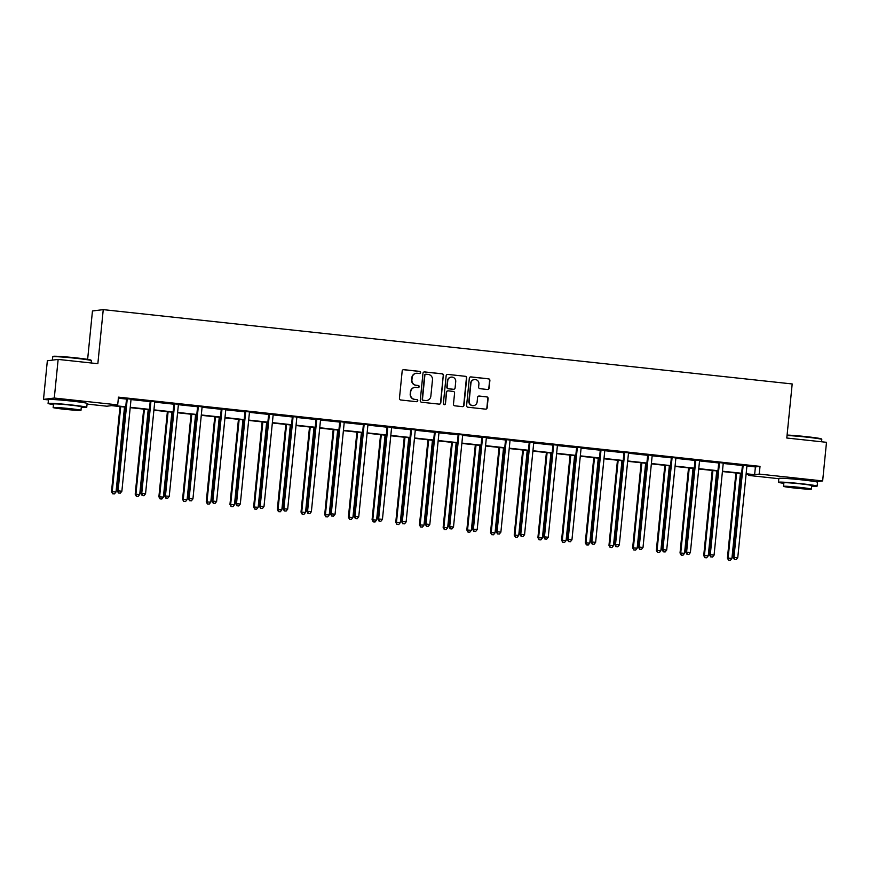 <?xml version="1.0" encoding="UTF-8"?>
<svg xmlns="http://www.w3.org/2000/svg" width="870" height="870" viewBox="0 0 870 870"><rect width="100%" height="100%" fill="white"/><g stroke="black" fill="none" stroke-linecap="round" stroke-linejoin="round"><path stroke-width="1.3" d="M420.591 372.545A1.066 1.044 82.9 0 0 419.655 371.37L403.821 369.663A1.522 1.501 82.9 0 0 402.179 371.022L399.45 398.319A1.522 1.501 82.9 0 0 400.787 399.993L416.621 401.701A1.066 1.044 82.9 0 0 417.774 400.755A1.066 1.044 82.9 0 0 416.839 399.58L414.794 399.363A4.883 4.796 82.9 0 1 410.499 393.99L410.727 391.717A4.883 4.796 82.9 0 1 415.98 387.378L418.035 387.596A1.066 1.044 82.9 0 0 419.188 386.65A1.066 1.044 82.9 0 0 418.242 385.475L416.197 385.258A4.883 4.796 82.9 0 1 411.912 379.885L412.141 377.613A4.883 4.796 82.9 0 1 417.393 373.273L419.438 373.502A1.066 1.044 82.9 0 0 420.591 372.545M419.536 373.502A1.066 1.044 82.9 0 0 419.362 371.414L403.528 369.706A1.522 1.501 82.9 0 0 403.332 369.696M416.719 401.712A1.066 1.044 82.9 0 0 416.545 399.613L414.794 399.363M418.122 387.607A1.066 1.044 82.9 0 0 417.959 385.508L416.197 385.258M786.523 478.489L800.541 479.261L809.992 480.838M56.137 399.7L70.155 400.472L79.594 402.038M487.483 389.499A1.522 1.501 82.9 0 0 489.125 388.14L489.886 380.484A1.522 1.501 82.9 0 0 488.548 378.809L470.964 376.906A1.522 1.501 82.9 0 0 469.321 378.265L466.603 405.561A1.522 1.501 82.9 0 0 467.94 407.236L485.525 409.139A1.522 1.501 82.9 0 0 487.167 407.78L488.092 398.525A1.522 1.501 82.9 0 0 486.754 396.851L479.229 396.035A1.522 1.501 82.9 0 0 477.587 397.394L477.119 401.983A4.078 4.002 82.9 0 1 473.639 405.605A4.078 4.002 82.9 0 1 469.147 401.124L470.942 383.159A4.078 4.002 82.9 0 1 474.433 379.537A4.078 4.002 82.9 0 1 478.913 384.018L478.62 387.009A1.522 1.501 82.9 0 0 479.957 388.683L487.483 389.499M48.437 399.906L43.5 399.373L47.35 360.756L58.149 359.408L97.853 363.693L103.247 309.633L792.189 383.953L786.795 438.023L826.5 442.308L822.65 480.925L815.94 481.752M58.149 359.408L54.288 398.036L117.689 404.876L113.067 405.442L125.737 406.812M746.928 466.015L755.399 466.929L760.021 466.363L118.461 397.144L117.689 404.876M760.021 466.363L759.249 474.085L822.65 480.925M443.537 375.481A1.522 1.501 82.9 0 0 442.199 373.806L424.614 371.914A1.522 1.501 82.9 0 0 422.972 373.263L420.243 400.559A1.522 1.501 82.9 0 0 421.58 402.234L439.165 404.137A1.522 1.501 82.9 0 0 440.807 402.777L443.243 375.525A1.522 1.501 82.9 0 0 441.906 373.839L424.321 371.947A1.522 1.501 82.9 0 0 424.125 371.936M447.789 374.404L465.374 376.308A1.522 1.501 82.9 0 1 466.712 377.982L463.993 405.279A1.522 1.501 82.9 0 1 462.351 406.638L454.825 405.822A1.522 1.501 82.9 0 1 453.477 404.148L454.586 393.077A1.522 1.501 82.9 0 0 453.248 391.402L448.257 390.858A1.522 1.501 82.9 0 0 446.614 392.218L445.462 403.734A1.066 1.044 82.9 0 1 444.548 404.691A1.066 1.044 82.9 0 1 443.374 403.517L446.147 375.764A1.522 1.501 82.9 0 1 447.789 374.404L465.374 376.308M43.5 399.373L54.288 398.036M103.247 309.633L92.459 310.971L87.631 359.353M778.835 478.696L748.461 475.422L753.083 474.846L746.112 474.096M748.57 474.367L748.461 475.422M125.704 407.171L111.523 405.637L106.901 406.214L87.065 404.071M746.145 473.748L754.627 474.661L759.249 474.085M130.239 407.301L149.422 409.368M153.936 409.857L173.108 411.923M177.621 412.413L196.805 414.479M201.307 414.968L220.491 417.034M224.993 417.524L244.176 419.59M248.689 420.079L267.862 422.146M272.375 422.635L291.559 424.701M296.061 425.191L315.244 427.257M319.747 427.746L338.93 429.813M343.443 430.302L362.616 432.368M367.129 432.858L386.313 434.924M390.815 435.413L409.998 437.479M414.501 437.969L433.684 440.035M438.197 440.524L457.37 442.591M461.883 443.08L481.066 445.146M485.569 445.636L504.752 447.702M509.254 448.191L528.438 450.258M532.951 450.747L552.124 452.813M556.637 453.303L575.82 455.369M580.323 455.858L599.506 457.924M604.008 458.414L623.192 460.48M627.705 460.969L646.878 463.036M651.391 463.525L670.574 465.591M675.076 466.081L694.26 468.147M698.762 468.636L717.946 470.703M722.459 471.192L741.631 473.258M741.599 473.606L722.415 471.54M717.913 471.051L698.73 468.984M694.227 468.495L675.044 466.429M670.531 465.939L651.358 463.873M646.845 463.384L627.661 461.317M623.159 460.839L603.976 458.762M599.473 458.283L580.29 456.206M575.777 455.728L556.604 453.651M552.091 453.172L532.908 451.095M528.405 450.616L509.222 448.539M504.72 448.061L485.536 445.984M481.023 445.505L461.85 443.428M457.337 442.95L438.154 440.872M433.651 440.394L414.468 438.317M409.966 437.838L390.782 435.761M386.269 435.283L367.096 433.206M362.583 432.727L343.4 430.65M338.898 430.171L319.714 428.094M315.212 427.616L296.028 425.539M291.515 425.06L272.343 422.983M267.829 422.505L248.646 420.428M244.144 419.949L224.96 417.872M220.458 417.393L201.274 415.316M196.761 414.838L177.589 412.761M173.076 412.282L153.892 410.205M149.39 409.726L130.206 407.649M755.399 466.929L754.627 474.661M118.353 398.21L126.454 399.08M131.033 399.58L150.14 401.635M154.719 402.136L173.837 404.191M178.404 404.691L197.523 406.747M202.101 407.247L221.208 409.302M225.787 409.803L244.894 411.858M249.472 412.358L268.591 414.414M273.158 414.914L292.276 416.969M296.855 417.469L315.962 419.525M320.541 420.025L339.648 422.08M344.226 422.581L363.345 424.636M367.912 425.136L387.03 427.192M391.609 427.692L410.716 429.747M415.294 430.248L434.402 432.303M438.98 432.803L458.098 434.859M462.666 435.359L481.784 437.414M486.363 437.914L505.47 439.97M510.048 440.47L529.156 442.525M533.734 443.026L552.852 445.081M557.42 445.581L576.538 447.637M581.116 448.137L600.224 450.192M604.802 450.693L623.91 452.748M628.488 453.248L647.606 455.304M652.174 455.804L671.292 457.859M675.87 458.349L694.978 460.415M699.556 460.904L718.663 462.971M723.242 463.46L742.36 465.526M742.251 465.102L747.091 465.624M718.555 462.546L723.405 463.068M694.869 459.991L699.708 460.513M671.183 457.435L676.023 457.957M647.497 454.879L652.337 455.401M623.801 452.324L628.651 452.846M600.115 449.768L604.954 450.29M576.429 447.213L581.269 447.735M552.744 444.657L557.583 445.179M529.047 442.101L533.897 442.623M505.361 439.546L510.201 440.068M481.675 436.99L486.515 437.512M457.99 434.434L462.829 434.956M434.293 431.879L439.143 432.401M410.607 429.323L415.447 429.845M386.922 426.768L391.761 427.29M363.236 424.212L368.075 424.734M339.539 421.656L344.389 422.178M315.853 419.101L320.693 419.623M292.168 416.545L297.007 417.067M268.482 413.989L273.321 414.512M244.785 411.434L249.636 411.956M221.1 408.878L225.939 409.4M197.414 406.323L202.253 406.845M173.728 403.767L178.567 404.289M150.031 401.211L154.882 401.733M126.346 398.656L131.185 399.178M416.306 373.284L416.012 373.317A4.883 4.796 82.9 0 0 411.847 377.645L412.141 377.613M415.903 385.29A4.883 4.796 82.9 0 1 411.619 379.929L411.847 377.645M414.903 387.389L414.609 387.422A4.883 4.796 82.9 0 0 410.444 391.75L410.727 391.717M414.501 399.395A4.883 4.796 82.9 0 1 410.216 394.023L410.444 391.75M439.361 404.137A1.522 1.501 82.9 0 0 440.524 402.81L443.243 375.525M426.039 374.209A1.066 1.044 82.9 0 0 424.886 375.155L422.494 399.112A1.066 1.044 82.9 0 0 423.429 400.287L425.593 400.526A4.883 4.796 82.9 0 0 430.846 396.187L432.488 379.809A4.883 4.796 82.9 0 0 428.203 374.437L426.039 374.209M425.8 374.209L425.506 374.252A1.066 1.044 82.9 0 0 424.593 375.198L424.886 375.155M426.681 400.515L426.387 400.548A4.883 4.796 82.9 0 1 425.299 400.559L423.146 400.33A1.066 1.044 82.9 0 1 422.2 399.156L424.593 375.198M462.535 406.638A1.522 1.501 82.9 0 0 463.699 405.311L466.418 378.026A1.522 1.501 82.9 0 0 465.08 376.34M447.919 390.858L447.626 390.902A1.522 1.501 82.9 0 0 446.321 392.25L445.462 403.734M444.407 404.691A1.066 1.044 82.9 0 0 445.168 403.778M455.728 381.593A4.078 4.002 82.9 0 0 451.247 377.112A4.078 4.002 82.9 0 0 447.756 380.734L447.126 387.063A1.522 1.501 82.9 0 0 448.463 388.738L453.455 389.271A1.522 1.501 82.9 0 0 455.097 387.922L455.728 381.593M451.247 377.112L450.954 377.145A4.078 4.002 82.9 0 0 447.463 380.766L447.756 380.734M453.803 389.271L453.509 389.314A1.522 1.501 82.9 0 1 453.172 389.314L448.17 388.77A1.522 1.501 82.9 0 1 446.832 387.096L447.463 380.766M474.433 379.537L474.139 379.57A4.078 4.002 82.9 0 0 470.648 383.191L470.942 383.159M473.639 405.605L473.345 405.637A4.078 4.002 82.9 0 1 468.854 401.157L470.648 383.191M485.721 409.139A1.522 1.501 82.9 0 0 486.874 407.812L487.798 398.569A1.522 1.501 82.9 0 0 486.46 396.883L478.935 396.078A1.522 1.501 82.9 0 0 478.739 396.067M487.678 389.51A1.522 1.501 82.9 0 0 488.831 388.183L489.603 380.516A1.522 1.501 82.9 0 0 488.255 378.841L470.67 376.949A1.522 1.501 82.9 0 0 470.485 376.938M120.006 406.551L111.501 491.659L116.036 491.985L124.508 407.04M120.712 406.627L112.241 491.572L112.665 493.768L114.47 493.888L112.959 493.725M116.036 491.985L114.47 493.888M112.665 493.768L111.501 491.659M127.194 399.395L126.465 399.482L117.341 490.941L118.07 490.843L127.194 399.395A1.555 1.522 82.9 0 0 127.14 398.808L127.074 398.569M118.788 493.007L120.31 493.17L118.788 493.007L118.07 490.843L121.865 491.256L130.989 399.798A1.555 1.522 82.9 0 1 131.163 399.243L131.272 399.025M126.465 399.482A1.555 1.522 82.9 0 0 126.411 398.895L126.302 398.482M117.341 490.941L118.494 493.04M120.31 493.17L121.865 491.256M52.765 356.765L53.277 356.352A18.955 0.805 5.7 0 1 75.668 357.831A18.955 0.805 5.7 0 1 90.969 360.115L91.383 360.626A19.423 0.826 -174.3 0 0 75.712 358.277A19.423 0.826 -174.3 0 0 52.765 356.765A19.423 0.826 -174.3 0 0 52.744 356.798L52.407 360.126M81.269 407.345A19.423 0.826 -174.3 0 0 86.739 407.312A19.423 0.826 -174.3 0 0 71.057 404.931A19.423 0.826 -174.3 0 0 48.089 403.452A19.423 0.826 -174.3 0 0 53.44 404.561M86.739 407.312L87.13 403.452A19.423 0.826 -174.3 0 0 71.449 401.07A19.423 0.826 -174.3 0 0 48.47 399.591L48.089 403.452M53.146 407.551L53.494 403.995A13.985 0.598 5.7 0 1 70.035 405.061A13.985 0.598 5.7 0 1 81.334 406.769L80.975 410.325A13.985 0.598 -174.3 0 0 69.687 408.617A13.985 0.598 -174.3 0 0 53.146 407.551A13.985 0.598 -174.3 0 0 64.434 409.259A13.985 0.598 -174.3 0 0 80.975 410.325M65.37 409.15L76.027 409.835L68.752 408.726L58.094 408.041L65.37 409.15M91.165 362.975L91.394 360.658A19.423 0.826 -174.3 0 0 91.383 360.626M787.089 435.054A18.955 0.805 5.7 0 1 806.066 436.62A18.955 0.805 5.7 0 1 821.356 438.915L821.78 439.415A19.423 0.826 -174.3 0 0 806.109 437.077A19.423 0.826 -174.3 0 0 787.045 435.489M811.666 486.134A19.423 0.826 -174.3 0 0 817.137 486.112A19.423 0.826 -174.3 0 0 801.455 483.731A19.423 0.826 -174.3 0 0 778.476 482.252A19.423 0.826 -174.3 0 0 783.837 483.361M817.137 486.112L817.517 482.252A19.423 0.826 -174.3 0 0 801.836 479.87A19.423 0.826 -174.3 0 0 778.867 478.391L778.476 482.252M783.533 486.341L783.892 482.796A13.985 0.598 5.7 0 1 800.433 483.85A13.985 0.598 5.7 0 1 811.721 485.569L811.373 489.125A13.985 0.598 -174.3 0 0 800.074 487.407A13.985 0.598 -174.3 0 0 783.533 486.341A13.985 0.598 -174.3 0 0 794.832 488.059A13.985 0.598 -174.3 0 0 811.373 489.125M795.756 487.939L806.425 488.625L788.481 486.841L795.756 487.939M821.563 441.775L821.791 439.459A19.423 0.826 -174.3 0 0 821.78 439.415M143.691 409.107L135.198 494.214L139.722 494.541L148.194 409.596M144.398 409.183L135.927 494.127L136.351 496.324L138.167 496.444L136.644 496.281M139.722 494.541L138.167 496.444M136.351 496.324L135.198 494.214M167.377 411.662L158.884 496.77L163.408 497.096L171.89 412.152M168.095 411.738L159.612 496.683L160.036 498.88L161.853 498.999L160.33 498.836M163.408 497.096L161.853 498.999M160.036 498.88L158.884 496.77M150.88 401.951L150.151 402.038L141.027 493.497L141.756 493.399L150.88 401.951A1.555 1.522 82.9 0 0 150.836 401.364L150.76 401.124M142.473 495.563L143.996 495.726L142.473 495.563L141.756 493.399L145.551 493.812L154.686 402.353A1.555 1.522 82.9 0 1 154.849 401.799L154.958 401.581M150.151 402.038A1.555 1.522 82.9 0 0 150.108 401.451L149.988 401.037M141.027 493.497L142.18 495.596M143.996 495.726L145.551 493.812M174.576 404.506L173.848 404.594L164.713 496.052L165.441 495.954L174.576 404.506A1.555 1.522 82.9 0 0 174.522 403.919L174.457 403.68M166.159 498.118L167.682 498.282L166.159 498.118L165.441 495.954L169.237 496.368L178.372 404.909A1.555 1.522 82.9 0 1 178.535 404.354L178.644 404.137M173.848 404.594A1.555 1.522 82.9 0 0 173.793 404.006L173.674 403.593M164.713 496.052L165.876 498.151M167.682 498.282L169.237 496.368M191.063 414.218L182.569 499.326L187.093 499.652L195.576 414.707M191.781 414.294L183.298 499.239L183.733 501.435L185.538 501.555L184.016 501.392M187.093 499.652L185.538 501.555M183.733 501.435L182.569 499.326M198.262 407.062L197.533 407.149L188.409 498.608L189.138 498.51L198.262 407.062A1.555 1.522 82.9 0 0 198.208 406.475L198.142 406.236M189.856 500.674L191.367 500.837L189.856 500.674L189.138 498.51L192.933 498.923L202.058 407.464A1.555 1.522 82.9 0 1 202.221 406.91L202.34 406.692M197.533 407.149A1.555 1.522 82.9 0 0 197.479 406.562L197.359 406.149M188.409 498.608L189.562 500.707M191.367 500.837L192.933 498.923M214.759 416.773L206.255 501.881L210.79 502.207L219.262 417.263M215.466 416.85L206.995 501.794L207.419 503.991L209.224 504.111L207.712 503.947M210.79 502.207L209.224 504.111M207.419 503.991L206.255 501.881M221.948 409.618L221.219 409.705L212.095 501.163L212.824 501.066L221.948 409.618A1.555 1.522 82.9 0 0 221.893 409.03L221.828 408.791M213.541 503.23L215.064 503.393L213.541 503.23L212.824 501.066L216.619 501.479L225.743 410.02A1.555 1.522 82.9 0 1 225.917 409.465L226.026 409.248M221.219 409.705A1.555 1.522 82.9 0 0 221.165 409.117L221.056 408.704M212.095 501.163L213.248 503.262M215.064 503.393L216.619 501.479M238.445 419.329L229.952 504.437L234.476 504.752L242.947 419.818M239.152 419.405L230.68 504.35L231.105 506.547L232.921 506.666L231.398 506.503M234.476 504.752L232.921 506.666M231.105 506.547L229.952 504.437M245.634 412.173L244.905 412.26L235.781 503.719L236.509 503.621L245.634 412.173A1.555 1.522 82.9 0 0 245.59 411.586L245.514 411.347M237.227 505.785L238.75 505.948L237.227 505.785L236.509 503.621L240.305 504.034L249.429 412.576A1.555 1.522 82.9 0 1 249.603 412.021L249.712 411.804M244.905 412.26A1.555 1.522 82.9 0 0 244.861 411.673L244.742 411.26M235.781 503.719L236.934 505.818M238.75 505.948L240.305 504.034M262.131 421.885L253.638 506.992L258.162 507.308L266.644 422.374M262.849 421.961L254.366 506.905L254.79 509.102L256.606 509.222L255.084 509.059M258.162 507.308L256.606 509.222M254.79 509.102L253.638 506.992M269.33 414.729L268.602 414.816L259.467 506.275L260.195 506.177L269.33 414.729A1.555 1.522 82.9 0 0 269.276 414.142L269.211 413.902M260.913 508.341L262.435 508.504L260.913 508.341L260.195 506.177L263.991 506.59L273.126 415.131A1.555 1.522 82.9 0 1 273.289 414.566L273.397 414.359M268.602 414.816A1.555 1.522 82.9 0 0 268.547 414.229L268.428 413.815M259.467 506.275L260.63 508.374M262.435 508.504L263.991 506.59M285.817 424.44L277.323 509.548L281.847 509.863L290.33 424.93M286.534 424.517L278.052 509.461L278.487 511.658L280.292 511.777L278.77 511.614M281.847 509.863L280.292 511.777M278.487 511.658L277.323 509.548M293.016 417.285L292.287 417.372L283.163 508.83L283.892 508.732L293.016 417.285A1.555 1.522 82.9 0 0 292.962 416.697L292.896 416.458M284.61 510.897L286.121 511.06L284.61 510.897L283.892 508.732L287.687 509.146L296.811 417.687A1.555 1.522 82.9 0 1 296.974 417.121L297.094 416.915M292.287 417.372A1.555 1.522 82.9 0 0 292.233 416.784L292.113 416.371M283.163 508.83L284.316 510.929M286.121 511.06L287.687 509.146M309.513 426.996L301.009 512.104L305.544 512.419L314.016 427.485M310.22 427.072L301.749 512.017L302.173 514.213L303.978 514.333L302.466 514.17M305.544 512.419L303.978 514.333M302.173 514.213L301.009 512.104M316.702 419.84L315.973 419.927L306.849 511.386L307.578 511.288L316.702 419.84A1.555 1.522 82.9 0 0 316.647 419.253L316.582 419.014M308.295 513.452L309.818 513.615L308.295 513.452L307.578 511.288L311.373 511.701L320.497 420.243A1.555 1.522 82.9 0 1 320.671 419.677L320.78 419.471M315.973 419.927A1.555 1.522 82.9 0 0 315.919 419.34L315.81 418.927M306.849 511.386L308.002 513.485M309.818 513.615L311.373 511.701M333.199 429.552L324.706 514.659L329.23 514.975L337.701 430.041M333.906 429.628L325.434 514.572L325.858 516.769L327.675 516.889L326.152 516.726M329.23 514.975L327.675 516.889M325.858 516.769L324.706 514.659M356.885 432.107L348.392 517.215L352.915 517.53L361.398 432.597M357.603 432.183L349.12 517.128L349.544 519.325L351.36 519.444L349.838 519.281M352.915 517.53L351.36 519.444M349.544 519.325L348.392 517.215M380.571 434.663L372.077 519.771L376.601 520.086L385.084 435.152M381.288 434.739L372.806 519.684L373.241 521.88L375.046 522L373.524 521.837M376.601 520.086L375.046 522M373.241 521.88L372.077 519.771M404.267 437.219L395.763 522.326L400.298 522.642L408.769 437.708M404.974 437.295L396.492 522.239L396.927 524.436L398.732 524.556L397.22 524.392M400.298 522.642L398.732 524.556M396.927 524.436L395.763 522.326M427.953 439.774L419.46 524.882L423.984 525.197L432.455 440.263M428.66 439.85L420.188 524.795L420.612 526.992L422.428 527.111L420.906 526.948M423.984 525.197L422.428 527.111M420.612 526.992L419.46 524.882M451.639 442.33L443.145 527.438L447.669 527.753L456.152 442.819M452.356 442.406L443.874 527.351L444.298 529.547L446.114 529.667L444.592 529.504M447.669 527.753L446.114 529.667M444.298 529.547L443.145 527.438M475.324 444.885L466.831 529.993L471.355 530.308L479.838 445.375M476.042 444.962L467.56 529.906L467.995 532.103L469.8 532.222L468.277 532.059M471.355 530.308L469.8 532.222M467.995 532.103L466.831 529.993M499.021 447.441L490.517 532.549L495.052 532.864L503.523 447.93M499.728 447.517L491.245 532.462L491.68 534.658L493.486 534.778L491.974 534.615M495.052 532.864L493.486 534.778M491.68 534.658L490.517 532.549M522.707 449.997L514.213 535.104L518.737 535.42L527.209 450.486M523.414 450.073L514.942 535.017L515.366 537.214L517.182 537.334L515.66 537.171M518.737 535.42L517.182 537.334M515.366 537.214L514.213 535.104M546.393 452.552L537.899 537.66L542.423 537.975L550.906 453.042M547.11 452.628L538.628 537.573L539.052 539.77L540.868 539.889L539.346 539.726M542.423 537.975L540.868 539.889M539.052 539.77L537.899 537.66M340.387 422.396L339.659 422.483L330.535 513.942L331.263 513.844L340.387 422.396A1.555 1.522 82.9 0 0 340.344 421.809L340.268 421.569M331.981 516.008L333.504 516.171L331.981 516.008L331.263 513.844L335.059 514.257L344.183 422.798A1.555 1.522 82.9 0 1 344.357 422.233L344.466 422.026M339.659 422.483A1.555 1.522 82.9 0 0 339.615 421.896L339.496 421.482M330.535 513.942L331.688 516.04M333.504 516.171L335.059 514.257M364.084 424.951L363.355 425.038L354.221 516.497L354.949 516.399L364.084 424.951A1.555 1.522 82.9 0 0 364.03 424.364L363.964 424.125M355.667 518.563L357.189 518.727L355.667 518.563L354.949 516.399L358.744 516.813L367.879 425.354A1.555 1.522 82.9 0 1 368.043 424.788L368.151 424.582M363.355 425.038A1.555 1.522 82.9 0 0 363.301 424.451L363.181 424.038M354.221 516.497L355.384 518.596M357.189 518.727L358.744 516.813M387.77 427.507L387.041 427.594L377.906 519.053L378.646 518.955L387.77 427.507A1.555 1.522 82.9 0 0 387.715 426.92L387.65 426.681M379.363 521.119L380.875 521.282L379.363 521.119L378.646 518.955L382.441 519.368L391.565 427.909A1.555 1.522 82.9 0 1 391.728 427.344L391.848 427.126M387.041 427.594A1.555 1.522 82.9 0 0 386.987 427.007L386.867 426.594M377.906 519.053L379.07 521.152M380.875 521.282L382.441 519.368M411.456 430.063L410.727 430.15L401.603 521.608L402.331 521.511L411.456 430.063A1.555 1.522 82.9 0 0 411.401 429.475L411.336 429.236M403.049 523.675L404.572 523.838L403.049 523.675L402.331 521.511L406.127 521.924L415.251 430.465A1.555 1.522 82.9 0 1 415.425 429.9L415.534 429.682M410.727 430.15A1.555 1.522 82.9 0 0 410.673 429.562L410.564 429.149M401.603 521.608L402.756 523.707M404.572 523.838L406.127 521.924M435.141 432.618L434.413 432.705L425.289 524.164L426.017 524.066L435.141 432.618A1.555 1.522 82.9 0 0 435.098 432.031L435.022 431.792M426.735 526.23L428.257 526.394L426.735 526.23L426.017 524.066L429.813 524.479L438.937 433.021A1.555 1.522 82.9 0 1 439.111 432.455L439.219 432.238M434.413 432.705A1.555 1.522 82.9 0 0 434.369 432.118L434.25 431.705M425.289 524.164L426.441 526.263M428.257 526.394L429.813 524.479M458.838 435.174L458.109 435.261L448.974 526.72L449.703 526.622L458.838 435.174A1.555 1.522 82.9 0 0 458.784 434.587L458.718 434.347M450.421 528.786L451.943 528.949L450.421 528.786L449.703 526.622L453.498 527.035L462.633 435.576A1.555 1.522 82.9 0 1 462.796 435.011L462.905 434.793M458.109 435.261A1.555 1.522 82.9 0 0 458.055 434.674L457.935 434.26M448.974 526.72L450.138 528.819M451.943 528.949L453.498 527.035M482.524 437.73L481.795 437.817L472.66 529.275L473.4 529.178L482.524 437.73A1.555 1.522 82.9 0 0 482.469 437.142L482.404 436.903M474.117 531.342L475.629 531.505L474.117 531.342L473.4 529.178L477.195 529.591L486.319 438.132A1.555 1.522 82.9 0 1 486.482 437.566L486.602 437.349M481.795 437.817A1.555 1.522 82.9 0 0 481.741 437.229L481.621 436.816M472.66 529.275L473.824 531.374M475.629 531.505L477.195 529.591M506.209 440.285L505.481 440.372L496.357 531.831L497.085 531.733L506.209 440.285A1.555 1.522 82.9 0 0 506.155 439.698L506.09 439.459M497.803 533.897L499.326 534.06L497.803 533.897L497.085 531.733L500.881 532.146L510.005 440.688A1.555 1.522 82.9 0 1 510.179 440.122L510.288 439.905M505.481 440.372A1.555 1.522 82.9 0 0 505.426 439.785L505.318 439.372M496.357 531.831L497.51 533.93M499.326 534.06L500.881 532.146M529.895 442.841L529.167 442.928L520.042 534.387L520.771 534.289L529.895 442.841A1.555 1.522 82.9 0 0 529.852 442.254L529.776 442.014M521.489 536.453L523.011 536.616L521.489 536.453L520.771 534.289L524.567 534.702L533.691 443.243A1.555 1.522 82.9 0 1 533.865 442.678L533.973 442.46M529.167 442.928A1.555 1.522 82.9 0 0 529.123 442.341L529.003 441.927M520.042 534.387L521.195 536.486M523.011 536.616L524.567 534.702M553.592 445.396L552.863 445.483L543.728 536.931L544.457 536.844L553.592 445.396A1.555 1.522 82.9 0 0 553.537 444.809L553.472 444.57M545.175 539.008L546.697 539.172L545.175 539.008L544.457 536.844L548.252 537.258L557.387 445.799A1.555 1.522 82.9 0 1 557.55 445.233L557.659 445.016M552.863 445.483A1.555 1.522 82.9 0 0 552.809 444.896L552.689 444.483M543.728 536.931L544.892 539.041M546.697 539.172L548.252 537.258M570.078 455.108L561.585 540.216L566.109 540.531L574.591 455.597M570.796 455.184L562.314 540.129L562.749 542.314L564.554 542.445L563.031 542.282M566.109 540.531L564.554 542.445M562.749 542.314L561.585 540.216M577.278 447.952L576.549 448.039L567.414 539.487L568.154 539.4L577.278 447.952A1.555 1.522 82.9 0 0 577.223 447.365L577.158 447.126M568.871 541.564L570.383 541.727L568.871 541.564L568.154 539.4L571.949 539.813L581.073 448.354A1.555 1.522 82.9 0 1 581.236 447.789L581.356 447.571M576.549 448.039A1.555 1.522 82.9 0 0 576.495 447.452L576.375 447.039M567.414 539.487L568.578 541.597M570.383 541.727L571.949 539.813M593.775 457.663L585.271 542.771L589.806 543.087L598.277 458.153M594.482 457.74L585.999 542.684L586.434 544.87L588.24 545.001L586.728 544.837M589.806 543.087L588.24 545.001M586.434 544.87L585.271 542.771M600.963 450.508L600.235 450.595L591.111 542.043L591.839 541.956L600.963 450.508A1.555 1.522 82.9 0 0 600.909 449.921L600.844 449.681M592.557 544.12L594.079 544.283L592.557 544.12L591.839 541.956L595.635 542.369L604.759 450.91A1.555 1.522 82.9 0 1 604.933 450.345L605.041 450.127M600.235 450.595A1.555 1.522 82.9 0 0 600.18 450.007L600.072 449.594M591.111 542.043L592.263 544.152M594.079 544.283L595.635 542.369M617.461 460.219L608.967 545.327L613.491 545.642L621.963 460.708M618.168 460.295L609.696 545.24L610.12 547.426L611.936 547.556L610.414 547.393M613.491 545.642L611.936 547.556M610.12 547.426L608.967 545.327M624.649 453.063L623.92 453.15L614.796 544.598L615.525 544.511L624.649 453.063A1.555 1.522 82.9 0 0 624.606 452.476L624.529 452.237M616.243 546.675L617.765 546.838L616.243 546.675L615.525 544.511L619.32 544.924L628.444 453.466A1.555 1.522 82.9 0 1 628.618 452.9L628.727 452.683M623.92 453.15A1.555 1.522 82.9 0 0 623.877 452.563L623.757 452.15M614.796 544.598L615.949 546.708M617.765 546.838L619.32 544.924M641.146 462.775L632.653 547.882L637.177 548.198L645.66 463.264M641.864 462.851L633.382 547.795L633.806 549.981L635.622 550.112L634.1 549.949M637.177 548.198L635.622 550.112M633.806 549.981L632.653 547.882M648.346 455.619L647.617 455.706L638.482 547.154L639.211 547.067L648.346 455.619A1.555 1.522 82.9 0 0 648.291 455.032L648.226 454.792M639.928 549.231L641.451 549.394L639.928 549.231L639.211 547.067L643.006 547.48L652.141 456.021A1.555 1.522 82.9 0 1 652.304 455.456L652.413 455.238M647.617 455.706A1.555 1.522 82.9 0 0 647.563 455.119L647.443 454.705M638.482 547.154L639.646 549.264M641.451 549.394L643.006 547.48M664.832 465.33L656.339 550.438L660.863 550.753L669.345 465.82M665.55 465.406L657.067 550.351L657.502 552.537L659.308 552.667L657.785 552.504M660.863 550.753L659.308 552.667M657.502 552.537L656.339 550.438M672.031 458.175L671.303 458.262L662.168 549.709L662.896 549.622L672.031 458.175A1.555 1.522 82.9 0 0 671.977 457.587L671.912 457.348M663.625 551.787L665.137 551.95L663.625 551.787L662.896 549.622L666.703 550.036L675.827 458.577A1.555 1.522 82.9 0 1 675.99 458.012L676.11 457.794M671.303 458.262A1.555 1.522 82.9 0 0 671.248 457.674L671.129 457.261M662.168 549.709L663.332 551.819M665.137 551.95L666.703 550.036M688.529 467.886L680.025 552.994L684.559 553.309L693.031 468.375M689.236 467.962L680.753 552.907L681.188 555.093L682.993 555.223L681.482 555.06M684.559 553.309L682.993 555.223M681.188 555.093L680.025 552.994M695.717 460.73L694.989 460.817L685.864 552.265L686.593 552.178L695.717 460.73A1.555 1.522 82.9 0 0 695.663 460.132L695.598 459.904M687.311 554.342L688.833 554.505L687.311 554.342L686.593 552.178L690.389 552.591L699.513 461.133A1.555 1.522 82.9 0 1 699.687 460.567L699.795 460.35M694.989 460.817A1.555 1.522 82.9 0 0 694.934 460.23L694.825 459.817M685.864 552.265L687.017 554.375M688.833 554.505L690.389 552.591M712.215 470.442L703.721 555.549L708.245 555.865L716.717 470.931M712.921 470.518L704.45 555.462L704.874 557.648L706.69 557.779L705.168 557.616M708.245 555.865L706.69 557.779M704.874 557.648L703.721 555.549M719.403 463.286L718.674 463.373L709.55 554.821L710.279 554.734L719.403 463.286A1.555 1.522 82.9 0 0 719.359 462.688L719.283 462.459M710.997 556.898L712.519 557.061L710.997 556.898L710.279 554.734L714.074 555.147L723.198 463.688A1.555 1.522 82.9 0 1 723.372 463.123L723.481 462.905M718.674 463.373A1.555 1.522 82.9 0 0 718.631 462.786L718.511 462.372M709.55 554.821L710.703 556.93M712.519 557.061L714.074 555.147M735.9 472.997L727.407 558.105L731.931 558.42L740.413 473.487M736.618 473.073L728.136 558.018L728.56 560.204L730.376 560.334L728.853 560.171M731.931 558.42L730.376 560.334M728.56 560.204L727.407 558.105M743.1 465.841L742.371 465.928L733.236 557.376L733.965 557.289L743.1 465.841A1.555 1.522 82.9 0 0 743.045 465.243L742.98 465.015M734.682 559.453L736.205 559.617L734.682 559.453L733.965 557.289L737.76 557.703L746.895 466.244A1.555 1.522 82.9 0 1 747.058 465.678L747.167 465.461M742.371 465.928A1.555 1.522 82.9 0 0 742.317 465.341L742.197 464.928M733.236 557.376L734.4 559.486M736.205 559.617L737.76 557.703M127.14 398.808L126.411 398.895M150.836 401.364L150.108 401.451M174.522 403.919L173.793 404.006M198.208 406.475L197.479 406.562M221.893 409.03L221.165 409.117M245.59 411.586L244.861 411.673M269.276 414.142L268.547 414.229M292.962 416.697L292.233 416.784M316.647 419.253L315.919 419.34M340.344 421.809L339.615 421.896M364.03 424.364L363.301 424.451M387.715 426.92L386.987 427.007M411.401 429.475L410.673 429.562M435.098 432.031L434.369 432.118M458.784 434.587L458.055 434.674M482.469 437.142L481.741 437.229M506.155 439.698L505.426 439.785M529.852 442.254L529.123 442.341M553.537 444.809L552.809 444.896M577.223 447.365L576.495 447.452M600.909 449.921L600.18 450.007M624.606 452.476L623.877 452.563M648.291 455.032L647.563 455.119M671.977 457.587L671.248 457.674M695.663 460.132L694.934 460.23M719.359 462.688L718.631 462.786M743.045 465.243L742.317 465.341"/></g></svg>
